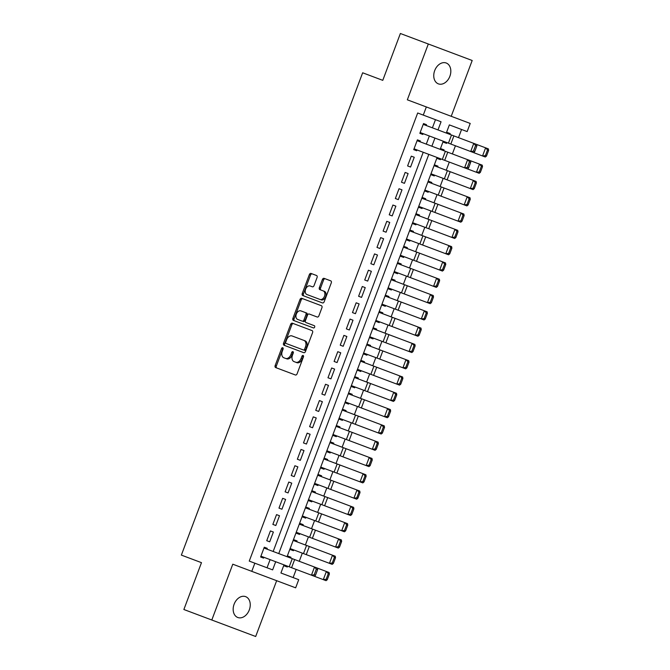<?xml version="1.0" encoding="UTF-8"?>
<svg xmlns="http://www.w3.org/2000/svg" width="670" height="670" viewBox="0 0 670 670"><rect width="100%" height="100%" fill="white"/><g stroke="black" fill="none" stroke-linecap="round" stroke-linejoin="round"><path stroke-width="1" d="M282.74 347.73A1.198 0.821 -69.4 0 0 281.551 348.559L275.161 365.552A1.709 1.172 -69.4 0 0 275.655 367.562L295.403 374.991A1.709 1.172 -69.4 0 0 297.103 373.801L303.485 356.809A1.198 0.821 -69.4 0 0 301.952 356.231L301.123 358.425A5.469 3.752 -69.4 0 1 295.688 362.227L294.046 361.607A5.469 3.752 -69.4 0 1 292.463 355.175L293.284 352.973A1.198 0.821 -69.4 0 0 291.752 352.395L290.922 354.597A5.469 3.752 -69.4 0 1 285.487 358.391L283.846 357.772A5.469 3.752 -69.4 0 1 282.263 351.34L283.083 349.137A1.198 0.821 -69.4 0 0 282.74 347.73M283.175 348.358A1.198 0.821 -69.4 0 0 282.74 349.003L276.35 365.996A1.709 1.172 -69.4 0 0 276.844 368.014M303.577 356.03A1.198 0.821 -69.4 0 0 303.142 356.675L302.312 358.877L301.123 358.425M293.376 352.194A1.198 0.821 -69.4 0 0 292.941 352.839L292.112 355.041L290.922 354.597M434.704 70.576A11.139 8.107 110.6 0 0 438.373 83.859A11.139 8.107 110.6 0 0 449.88 76.279A11.139 8.107 110.6 0 0 446.212 63.005A11.139 8.107 110.6 0 0 434.704 70.576M234.115 604.214A11.139 8.107 110.6 0 0 237.791 617.497A11.139 8.107 110.6 0 0 249.299 609.926A11.139 8.107 110.6 0 0 245.63 596.643A11.139 8.107 110.6 0 0 234.115 604.214M317.069 277.531A1.709 1.172 -69.4 0 0 316.575 275.521L311.039 273.444A1.709 1.172 -69.4 0 0 309.339 274.625L302.245 293.502A1.709 1.172 -69.4 0 0 302.74 295.512L322.488 302.932A1.709 1.172 -69.4 0 0 324.18 301.751L331.281 282.874A1.709 1.172 -69.4 0 0 330.779 280.864L324.087 278.352A1.709 1.172 -69.4 0 0 322.396 279.532L319.356 287.614A1.709 1.172 -69.4 0 0 319.85 289.624L323.175 290.872A4.573 3.132 -69.4 0 1 324.498 296.249A4.573 3.132 -69.4 0 1 319.95 299.431L306.952 294.54A4.573 3.132 -69.4 0 1 305.629 289.164A4.573 3.132 -69.4 0 1 310.168 285.981L312.337 286.802A1.709 1.172 -69.4 0 0 314.037 285.613L317.069 277.531M451.212 116.304L472.191 60.493L400.375 33.5L382.771 80.35L362.654 72.787L181.361 555.103L201.477 562.658L183.873 609.507L211.804 620.01L232.783 564.199L251.778 571.343L254.843 563.194L249.257 561.091L417.686 112.995L423.272 115.098L426.338 106.949L470.214 123.439L467.149 131.588L449.361 124.905L446.295 133.054M428.314 44.002L407.335 99.813L426.338 106.949M292.338 323.183A1.709 1.172 -69.4 0 0 290.646 324.372L283.552 343.241A1.709 1.172 -69.4 0 0 284.047 345.251L303.786 352.68A1.709 1.172 -69.4 0 0 305.486 351.49L312.58 332.613A1.709 1.172 -69.4 0 0 312.086 330.603L292.338 323.183M292.899 318.376L299.993 299.498A1.709 1.172 -69.4 0 1 301.693 298.309L321.433 305.729A1.709 1.172 -69.4 0 1 321.927 307.748L318.895 315.821A1.709 1.172 -69.4 0 1 317.195 317.01L309.188 313.996A1.709 1.172 -69.4 0 0 307.488 315.185L305.478 320.545A1.709 1.172 -69.4 0 0 305.972 322.555L314.305 325.687A1.198 0.821 -69.4 0 1 313.468 327.932L293.393 320.386A1.709 1.172 -69.4 0 1 292.899 318.376L294.08 318.82L301.173 299.942L299.993 299.498M211.804 620.01L255.68 636.5L276.66 580.689M449.905 134.402L450.206 133.59L447.242 132.476L446.94 133.288M446.53 143.363L443.565 142.249L446.53 143.363L446.84 142.551M443.774 150.7L444.084 149.887L441.12 148.773L440.81 149.586M440.408 159.661L437.443 158.547L440.408 159.661L440.718 158.849M437.652 166.998L437.962 166.177L434.998 165.063L434.688 165.875M434.286 175.959L431.321 174.845L434.286 175.959L434.587 175.138M431.53 183.287L431.832 182.475L428.867 181.361L428.566 182.173M428.155 192.248L425.19 191.134L428.155 192.248L428.465 191.436M425.4 199.585L425.71 198.764L422.745 197.65L422.435 198.471M422.033 208.546L419.068 207.432L422.033 208.546L422.343 207.733M419.278 215.874L419.588 215.062L416.623 213.948L416.313 214.76M415.911 224.835L412.946 223.721L415.911 224.835L416.212 224.023M413.156 232.172L413.457 231.359L410.492 230.246L410.191 231.058M409.789 241.133L406.824 240.019L409.789 241.133L410.09 240.321M407.025 248.47L407.335 247.649L404.37 246.535L404.06 247.347M403.658 257.431L400.694 256.317L403.658 257.431L403.968 256.61M400.903 264.759L401.213 263.947L398.248 262.833L397.938 263.645M397.536 273.72L394.571 272.606L397.536 273.72L397.838 272.908M394.781 281.057L395.082 280.236L392.118 279.122L391.816 279.943M391.414 290.018L388.449 288.904L391.414 290.018L391.716 289.206M388.659 297.346L388.96 296.534L385.995 295.42L385.694 296.232M385.284 306.307L382.319 305.193L385.284 306.307L385.593 305.495M382.528 313.644L382.838 312.831L379.873 311.717L379.563 312.53M379.161 322.605L376.197 321.491L379.161 322.605L379.471 321.793M376.406 329.942L376.708 329.121L373.751 328.007L373.441 328.819M373.039 338.903L370.075 337.789L373.039 338.903L373.341 338.082M370.284 346.231L370.585 345.418L367.621 344.305L367.319 345.117M366.909 355.192L363.944 354.078L366.909 355.192L367.219 354.38M364.153 362.529L364.463 361.708L361.498 360.594L361.189 361.415M360.787 371.49L357.822 370.376L360.787 371.49L361.097 370.678M358.031 378.818L358.341 378.006L355.376 376.892L355.067 377.704M354.665 387.779L351.7 386.665L354.665 387.779L354.966 386.967M351.909 395.116L352.211 394.303L349.246 393.19L348.944 394.002M348.542 404.077L345.578 402.963L348.542 404.077L348.844 403.265M345.779 411.413L346.089 410.593L343.124 409.479L342.814 410.291M342.412 420.375L339.447 419.261L342.412 420.375L342.722 419.554M339.656 427.703L339.966 426.891L337.002 425.777L336.692 426.589M336.29 436.664L333.325 435.55L336.29 436.664L336.591 435.852M333.534 444.001L333.836 443.18L330.871 442.066L330.57 442.887M330.168 452.962L327.203 451.848L330.168 452.962L330.469 452.149M327.412 460.29L327.714 459.478L324.749 458.364L324.447 459.176M324.037 469.251L321.072 468.137L324.037 469.251L324.347 468.439M321.282 476.588L321.592 475.775L318.627 474.661L318.317 475.474M317.915 485.549L314.95 484.435L317.915 485.549L318.225 484.737M315.16 492.885L315.461 492.065L312.496 490.951L312.195 491.763M311.793 501.847L308.828 500.733L311.793 501.847L312.094 501.026M309.038 509.175L309.339 508.363L306.374 507.249L306.073 508.061M305.662 518.136L302.698 517.022L305.662 518.136L305.972 517.324M302.907 525.473L303.217 524.652L300.252 523.538L299.942 524.359M299.54 534.434L296.576 533.32L299.54 534.434L299.85 533.621M296.785 541.762L297.095 540.95L294.13 539.836L293.82 540.648M293.418 550.723L290.453 549.609L293.418 550.723L293.72 549.911M266.945 549.14L267.246 548.328L264.281 547.214L260.613 556.988L263.578 558.11L263.88 557.289M270.412 530.925L266.735 540.698L269.7 541.812L273.377 532.039L270.412 530.925L273.377 532.039M276.534 514.627L272.858 524.401L275.822 525.514L279.499 515.741L276.534 514.627L279.499 515.741M282.656 498.329L278.98 508.111L281.944 509.225L285.621 499.443L282.656 498.329L285.621 499.443M288.787 482.04L285.11 491.814L288.075 492.927L291.752 483.154L288.787 482.04L291.752 483.154M294.909 465.742L291.232 475.516L294.197 476.638L297.874 466.856L294.909 465.742L297.874 466.856M301.031 449.453L297.354 459.226L300.319 460.34L303.996 450.567L301.031 449.453L303.996 450.567M307.153 433.155L303.485 442.929L306.45 444.043L310.118 434.269L307.153 433.155L310.118 434.269M313.284 416.857L309.607 426.639L312.572 427.753L316.248 417.971L313.284 416.857L316.248 417.971M319.406 400.568L315.729 410.341L318.694 411.455L322.371 401.682L319.406 400.568L322.371 401.682M325.528 384.27L321.86 394.052L324.824 395.166L328.493 385.384L325.528 384.27L328.493 385.384M331.658 367.981L327.982 377.754L330.947 378.868L334.623 369.095L331.658 367.981L334.623 369.095M337.781 351.683L334.104 361.457L337.069 362.571L340.745 352.797L337.781 351.683L340.745 352.797M343.903 335.385L340.234 345.167L343.199 346.281L346.867 336.499L343.903 335.385L346.867 336.499M350.033 319.096L346.356 328.87L349.321 329.983L352.998 320.21L350.033 319.096L352.998 320.21M356.155 302.798L352.479 312.58L355.443 313.694L359.12 303.912L356.155 302.798L359.12 303.912M362.277 286.509L358.601 296.282L361.566 297.396L365.242 287.623L362.277 286.509L365.242 287.623M368.408 270.211L364.731 279.985L367.696 281.099L371.364 271.325L368.408 270.211L371.364 271.325M374.53 253.913L370.853 263.695L373.818 264.809L377.495 255.027L374.53 253.913L377.495 255.027M380.652 237.624L376.976 247.397L379.94 248.511L383.617 238.738L380.652 237.624L383.617 238.738M386.774 221.326L383.106 231.108L386.071 232.222L389.739 222.44L386.774 221.326L389.739 222.44M392.905 205.037L389.228 214.81L392.193 215.924L395.87 206.151L392.905 205.037L395.87 206.151M399.027 188.739L395.35 198.513L398.315 199.627L401.992 189.853L399.027 188.739L401.992 189.853M405.149 172.441L401.481 182.223L404.446 183.337L408.114 173.555L405.149 172.441L408.114 173.555M411.279 156.152L407.603 165.925L410.568 167.039L414.244 157.266L411.279 156.152L414.244 157.266M420.057 141.78L420.366 140.968L417.402 139.854L413.725 149.636L416.69 150.75L417 149.929M267.045 567.775L270.111 559.634M273.167 551.485L423.222 152.274M426.288 144.125L429.344 135.977M432.41 127.828L435.475 119.687M426.187 125.491L426.489 124.679L423.524 123.565L419.847 133.338L422.812 134.452L423.122 133.64M283.996 564.852L280.931 573.001L293.133 577.582L296.199 569.441M299.255 561.293L302.321 553.144M305.386 544.995L308.443 536.846M311.508 528.705L314.573 520.556M317.63 512.408L320.696 504.259M323.752 496.11L326.818 487.969M329.883 479.82L332.94 471.672M336.005 463.523L339.07 455.374M342.127 447.233L345.192 439.084M348.258 430.936L351.315 422.787M354.38 414.638L357.445 406.497M360.502 398.349L363.567 390.2M366.632 382.051L369.689 373.902M372.755 365.761L375.82 357.613M378.877 349.464L381.942 341.315M384.999 333.166L388.064 325.025M391.129 316.877L394.186 308.728M397.251 300.579L400.317 292.43M403.373 284.289L406.439 276.141M409.504 267.992L412.561 259.843M415.626 251.694L418.691 243.553M421.748 235.404L424.814 227.256M427.879 219.107L430.936 210.958M434.001 202.817L437.066 194.668M440.123 186.52L443.188 178.371M446.254 170.222L449.31 162.081M452.376 153.933L455.432 145.784M458.498 137.635L461.563 129.486L449.361 124.905M284.633 565.095L284.323 565.907L287.288 567.021L287.597 566.209M290.663 558.06L290.964 557.247L288 556.134L287.698 556.946M290.755 548.797L290.453 549.609M297.095 540.95L294.13 539.836M296.885 532.499L296.576 533.32M303.217 524.652L300.252 523.538M303.007 516.21L302.698 517.022M309.339 508.363L306.374 507.249M309.13 499.912L308.828 500.733M315.461 492.065L312.496 490.951M315.26 483.623L314.95 484.435M321.592 475.775L318.627 474.661M321.382 467.325L321.072 468.137M327.714 459.478L324.749 458.364M327.504 451.027L327.203 451.848M333.836 443.18L330.871 442.066M333.627 434.738L333.325 435.55M339.966 426.891L337.002 425.777M339.757 418.44L339.447 419.261M346.089 410.593L343.124 409.479M345.879 402.151L345.578 402.963M352.211 394.303L349.246 393.19M352.001 385.853L351.7 386.665M358.341 378.006L355.376 376.892M358.132 369.555L357.822 370.376M364.463 361.708L361.498 360.594M364.254 353.266L363.944 354.078M370.585 345.418L367.621 344.305M370.376 336.968L370.075 337.789M376.708 329.121L373.751 328.007M376.507 320.679L376.197 321.491M382.838 312.831L379.873 311.717M382.629 304.381L382.319 305.193M388.96 296.534L385.995 295.42M388.751 288.083L388.449 288.904M395.082 280.236L392.118 279.122M394.873 271.794L394.571 272.606M401.213 263.947L398.248 262.833M401.003 255.496L400.694 256.317M407.335 247.649L404.37 246.535M407.125 239.207L406.824 240.019M413.457 231.359L410.492 230.246M413.248 222.909L412.946 223.721M419.588 215.062L416.623 213.948M419.378 206.611L419.068 207.432M425.71 198.764L422.745 197.65M425.5 190.322L425.19 191.134M431.832 182.475L428.867 181.361M431.622 174.024L431.321 174.845M437.962 166.177L434.998 165.063M437.753 157.735L437.443 158.547M444.084 149.887L441.12 148.773M443.875 141.437L443.565 142.249M450.206 133.59L447.242 132.476M280.931 573.001L298.72 579.684L295.654 587.833L251.778 571.343M437.996 129.93L441.061 121.781L423.272 115.098M254.843 563.194L272.631 569.877L275.697 561.728M278.753 553.587L428.808 154.368M431.874 146.227L434.939 138.079M443.239 141.194L440.173 149.343M437.108 157.492L287.053 556.703M287.288 567.021L284.323 565.907M290.964 557.247L288 556.134M263.578 558.11L260.613 556.988M267.246 548.328L264.281 547.214M269.7 541.812L266.735 540.698M275.822 525.514L272.858 524.401M281.944 509.225L278.98 508.111M288.075 492.927L285.11 491.814M294.197 476.638L291.232 475.516M300.319 460.34L297.354 459.226M306.45 444.043L303.485 442.929M312.572 427.753L309.607 426.639M318.694 411.455L315.729 410.341M324.824 395.166L321.86 394.052M330.947 378.868L327.982 377.754M337.069 362.571L334.104 361.457M343.199 346.281L340.234 345.167M349.321 329.983L346.356 328.87M355.443 313.694L352.479 312.58M361.566 297.396L358.601 296.282M367.696 281.099L364.731 279.985M373.818 264.809L370.853 263.695M379.94 248.511L376.976 247.397M386.071 232.222L383.106 231.108M392.193 215.924L389.228 214.81M398.315 199.627L395.35 198.513M404.446 183.337L401.481 182.223M410.568 167.039L407.603 165.925M420.366 140.968L417.402 139.854M416.69 150.75L413.725 149.636M426.489 124.679L423.524 123.565M422.812 134.452L419.847 133.338M285.487 358.391L285.035 358.224M286.676 358.835A5.469 3.752 -69.4 0 0 292.112 355.041M302.312 358.877A5.469 3.752 -69.4 0 1 296.877 362.671L295.688 362.227M293.527 323.627A1.709 1.172 -69.4 0 0 291.827 324.816L284.733 343.685A1.709 1.172 -69.4 0 0 285.227 345.703M303.895 340.394L292.053 335.946A5.469 3.752 -69.4 0 0 286.618 339.74L285.747 342.06A1.198 0.821 -69.4 0 0 286.09 343.467L303.426 349.983A1.198 0.821 -69.4 0 0 304.616 349.154L305.486 346.834A5.469 3.752 -69.4 0 0 303.895 340.394L305.084 340.837A5.469 3.752 -69.4 0 1 306.667 347.278L305.796 349.598L304.616 349.154M303.426 349.983L287.279 343.911M304.607 350.427A1.198 0.821 -69.4 0 0 305.796 349.598M293.234 336.39L305.084 340.837M302.873 298.761A1.709 1.172 -69.4 0 0 301.173 299.942M305.461 312.597L300.88 310.88A4.573 3.132 -69.4 0 0 296.333 314.054A4.573 3.132 -69.4 0 0 297.664 319.431L302.245 321.156A1.709 1.172 -69.4 0 0 303.937 319.967L305.956 314.607A1.709 1.172 -69.4 0 0 305.461 312.597L306.642 313.041A1.709 1.172 -69.4 0 1 307.136 315.051L305.126 320.411L303.937 319.967M302.245 321.156L298.845 319.875M303.426 321.6A1.709 1.172 -69.4 0 0 305.126 320.411M302.061 311.324L306.642 313.041M294.08 318.82A1.709 1.172 -69.4 0 0 294.582 320.829M319.95 299.431L308.141 294.984M321.139 299.875A4.573 3.132 -69.4 0 0 325.679 296.701A4.573 3.132 -69.4 0 0 324.355 291.316L323.175 290.872M325.277 278.795A1.709 1.172 -69.4 0 0 323.577 279.976L320.545 288.058A1.709 1.172 -69.4 0 0 321.039 290.068L324.355 291.316M312.22 273.888A1.709 1.172 -69.4 0 0 310.528 275.077L303.435 293.946A1.709 1.172 -69.4 0 0 303.929 295.956M327.253 579.718L326.055 580.664L311.458 575.178L314.523 567.029L329.121 572.515L329.397 574.014L328.292 573.595L326.148 579.299L327.253 579.718L329.397 574.014M326.148 579.299L323.3 579.625L326.365 571.476L328.292 573.595M263.98 548.027L314.523 567.029L316.349 569.106L314.205 574.81L315.47 575.287L317.613 569.584L316.349 569.106M260.915 556.175L311.458 575.178L314.205 574.81M314.615 576.359L315.47 575.287M317.613 569.584L317.68 568.219M333.375 563.42L335.519 557.716L334.422 557.306L332.278 563.009L333.375 563.42L332.186 564.366L290.118 548.554M332.278 563.009L329.431 563.336L332.488 555.187L293.184 540.414M334.422 557.306L332.488 555.187L335.243 556.217L335.519 557.716M339.506 547.13L341.641 541.427L340.544 541.008L338.4 546.712L339.506 547.13L338.308 548.077L296.241 532.265M338.4 546.712L335.553 547.038L338.618 538.889L299.306 524.116M340.544 541.008L338.618 538.889L341.373 539.928L341.641 541.427M345.628 530.833L347.772 525.129L346.666 524.719L344.522 530.422L345.628 530.833L344.43 531.779L302.371 515.967M344.522 530.422L341.675 530.74L344.74 522.6L305.428 507.818M346.666 524.719L344.74 522.6L347.496 523.63L347.772 525.129M351.75 514.543L353.894 508.84L352.788 508.421L350.653 514.125L351.75 514.543L350.561 515.49L308.493 499.678M350.653 514.125L347.805 514.451L350.862 506.302L311.558 491.529M352.788 508.421L350.862 506.302L353.618 507.341L353.894 508.84M357.872 498.245L360.016 492.542L358.919 492.123L356.775 497.827L357.872 498.245L356.683 499.192L314.615 483.38M356.775 497.827L353.928 498.153L356.993 490.005L317.68 475.231M358.919 492.123L356.993 490.005L359.748 491.043L360.016 492.542M364.003 481.948L366.147 476.244L365.041 475.834L362.897 481.537L364.003 481.948L362.805 482.894L320.746 467.082M362.897 481.537L360.05 481.864L363.115 473.715L323.803 458.942M365.041 475.834L363.115 473.715L365.87 474.754L366.147 476.244M370.125 465.658L372.269 459.955L371.163 459.536L369.019 465.24L370.125 465.658L368.935 466.605L326.868 450.793M369.019 465.24L366.18 465.566L369.237 457.417L329.933 442.644M371.163 459.536L369.237 457.417L371.992 458.456L372.269 459.955M376.247 449.361L378.391 443.657L377.294 443.247L375.15 448.95L376.247 449.361L375.058 450.307L332.99 434.495M375.15 448.95L372.302 449.269L375.368 441.128L336.055 426.346M377.294 443.247L375.368 441.128L378.123 442.158L378.391 443.657M382.377 433.071L384.521 427.368L383.416 426.949L381.272 432.653L382.377 433.071L381.18 434.018L339.121 418.206M381.272 432.653L378.424 432.979L381.49 424.83L342.177 410.057M383.416 426.949L381.49 424.83L384.245 425.869L384.521 427.368M388.5 416.774L390.644 411.07L389.538 410.651L387.394 416.355L388.5 416.774L387.31 417.72L345.243 401.908M387.394 416.355L384.555 416.681L387.612 408.533L348.308 393.759M389.538 410.651L387.612 408.533L390.367 409.571L390.644 411.07M394.622 400.476L396.766 394.772L395.668 394.362L393.524 400.065L394.622 400.476L393.432 401.422L351.365 385.61M393.524 400.065L390.677 400.392L393.734 392.243L354.43 377.47M395.668 394.362L393.734 392.243L396.489 393.282L396.766 394.772M400.752 384.186L402.896 378.483L401.791 378.064L399.647 383.768L400.752 384.186L399.555 385.133L357.487 369.321M399.647 383.768L396.799 384.094L399.864 375.945L360.552 361.172M401.791 378.064L399.864 375.945L402.62 376.984L402.896 378.483M406.874 367.889L409.018 362.185L407.913 361.775L405.769 367.478L406.874 367.889L405.677 368.835L363.617 353.023M405.769 367.478L402.921 367.797L405.986 359.656L366.674 344.874M407.913 361.775L405.986 359.656L408.742 360.686L409.018 362.185M412.996 351.599L415.14 345.896L414.043 345.477L411.899 351.18L412.996 351.599L411.807 352.546L369.74 336.734M411.899 351.18L409.052 351.507L412.109 343.358L372.805 328.585M414.043 345.477L412.109 343.358L414.864 344.397L415.14 345.896M419.118 335.302L421.262 329.598L420.165 329.179L418.021 334.883L419.118 335.302L417.929 336.248L375.862 320.436M418.021 334.883L415.174 335.209L418.239 327.06L378.927 312.287M420.165 329.179L418.239 327.06L420.995 328.099L421.262 329.598M425.249 319.004L427.393 313.3L426.288 312.89L424.144 318.593L425.249 319.004L424.051 319.95L381.992 304.138M424.144 318.593L421.296 318.92L424.361 310.771L385.049 295.998M426.288 312.89L424.361 310.771L427.117 311.81L427.393 313.3M431.371 302.714L433.515 297.011L432.41 296.592L430.266 302.296L431.371 302.714L430.182 303.661L388.114 287.849M430.266 302.296L427.427 302.622L430.483 294.473L391.18 279.7M432.41 296.592L430.483 294.473L433.239 295.512L433.515 297.011M437.493 286.417L439.637 280.713L438.54 280.303L436.396 286.006L437.493 286.417L436.304 287.363L394.236 271.551M436.396 286.006L433.549 286.325L436.614 278.184L397.302 263.402M438.54 280.303L436.614 278.184L439.369 279.214L439.637 280.713M443.624 270.127L445.768 264.424L444.662 264.005L442.518 269.709L443.624 270.127L442.426 271.074L400.367 255.262M442.518 269.709L439.671 270.035L442.736 261.886L403.424 247.113M444.662 264.005L442.736 261.886L445.491 262.925L445.768 264.424M449.746 253.829L451.89 248.126L450.784 247.707L448.64 253.411L449.746 253.829L448.557 254.776L406.489 238.964M448.64 253.411L445.801 253.737L448.858 245.589L409.554 230.815M450.784 247.707L448.858 245.589L451.614 246.627L451.89 248.126M455.868 237.532L458.012 231.828L456.915 231.418L454.771 237.121L455.868 237.532L454.679 238.478L412.611 222.666M454.771 237.121L451.923 237.448L454.98 229.299L415.676 214.526M456.915 231.418L454.98 229.299L457.736 230.338L458.012 231.828M461.998 221.242L464.143 215.539L463.037 215.12L460.893 220.824L461.998 221.242L460.801 222.189L418.733 206.377M460.893 220.824L458.046 221.15L461.111 213.001L421.798 198.228M463.037 215.12L461.111 213.001L463.866 214.04L464.143 215.539M468.121 204.945L470.265 199.241L469.159 198.831L467.015 204.534L468.121 204.945L466.923 205.891L424.864 190.079M467.015 204.534L464.168 204.852L467.233 196.712L427.921 181.93M469.159 198.831L467.233 196.712L469.988 197.742L470.265 199.241M474.243 188.655L476.387 182.952L475.29 182.533L473.146 188.237L474.243 188.655L473.054 189.602L430.986 173.79M473.146 188.237L470.298 188.563L473.355 180.414L434.051 165.641M475.29 182.533L473.355 180.414L476.11 181.453L476.387 182.952M480.365 172.358L479.176 173.304L464.578 167.818L467.635 159.669L482.241 165.155L482.509 166.654L481.412 166.235L479.268 171.939L480.365 172.358L482.509 166.654M479.268 171.939L476.42 172.265L479.486 164.117L481.412 166.235M417.092 140.667L467.635 159.669L469.461 161.746L467.317 167.45L468.581 167.927L470.725 162.224L469.461 161.746M414.035 148.815L464.578 167.818L467.317 167.45M467.735 168.999L468.581 167.927M470.725 162.224L470.792 160.859M486.495 156.06L485.298 157.006L470.7 151.52L473.765 143.372L488.363 148.866L488.639 150.356L487.534 149.946L485.39 155.649L486.495 156.06L488.639 150.356M485.39 155.649L482.542 155.976L485.608 147.827L487.534 149.946M423.222 124.377L473.765 143.372L475.591 145.457L473.447 151.16L474.712 151.629L476.847 145.926L475.591 145.457M420.157 132.526L470.7 151.52L473.447 151.16M473.857 152.71L474.712 151.629M476.847 145.926L476.923 144.561M282.74 349.003L281.551 348.559M303.142 356.675L301.952 356.231M292.941 352.839L291.752 352.395M276.35 365.996L275.161 365.552M284.733 343.685L283.552 343.241M291.827 324.816L290.646 324.372M306.667 347.278L305.486 346.834M307.136 315.051L305.956 314.607M320.545 288.058L319.356 287.614M323.577 279.976L322.396 279.532M303.435 293.946L302.245 293.502M310.528 275.077L309.339 274.625M292.262 558.663L289.197 566.803M294.649 559.559L291.584 567.708M306.249 554.618L309.314 546.477M303.485 553.579L306.542 545.43M312.379 538.328L315.436 530.179M309.607 537.281L312.664 529.141M318.501 522.031L321.567 513.882M315.729 520.992L318.794 512.843M324.623 505.741L327.689 497.592M321.851 504.694L324.916 496.545M330.746 489.443L333.811 481.294M327.982 488.405L331.039 480.256M336.876 473.146L339.933 465.005M334.104 472.107L337.169 463.958M342.998 456.856L346.063 448.707M340.226 455.809L343.291 447.669M349.12 440.558L352.185 432.41M346.356 439.52L349.413 431.371M355.251 424.269L358.308 416.12M352.479 423.222L355.544 415.073M361.373 407.971L364.438 399.822M358.601 406.933L361.666 398.784M367.495 391.674L370.56 383.533M364.731 390.635L367.788 382.486M373.625 375.384L376.682 367.235M370.853 374.337L373.91 366.197M379.748 359.087L382.813 350.938M376.976 358.048L380.041 349.899M385.87 342.797L388.935 334.648M383.098 341.75L386.163 333.601M392 326.499L395.057 318.351M389.228 325.461L392.285 317.312M398.122 310.202L401.179 302.061M395.35 309.163L398.416 301.014M404.245 293.912L407.31 285.763M401.472 292.865L404.538 284.725M410.367 277.615L413.432 269.466M407.603 276.576L410.66 268.427M416.497 261.325L419.554 253.176M413.725 260.278L416.79 252.129M422.619 245.027L425.685 236.878M419.847 243.989L422.912 235.84M428.741 228.73L431.807 220.589M425.978 227.691L429.034 219.542M434.872 212.44L437.929 204.291M432.1 211.393L435.165 203.253M440.994 196.142L444.059 187.994M438.222 195.104L441.287 186.955M447.116 179.853L450.181 171.704M444.344 178.806L447.409 170.657M445.374 151.303L442.317 159.452M447.761 152.199L444.704 160.348M451.505 135.005L448.439 143.154M453.892 135.901L450.826 144.05"/></g></svg>
